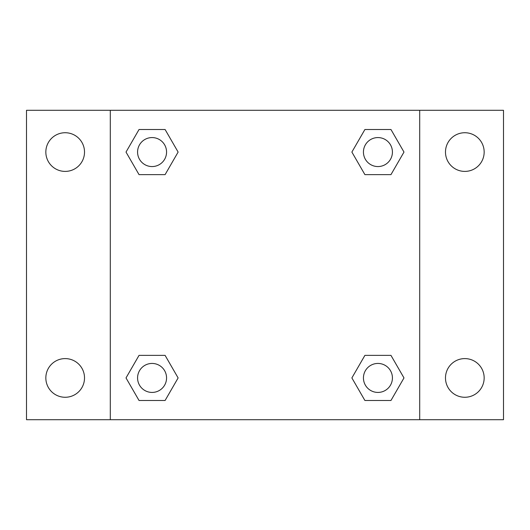 <?xml version="1.0" encoding="UTF-8"?>
<svg xmlns="http://www.w3.org/2000/svg" width="530" height="530" viewBox="0 0 530 530"><rect width="100%" height="100%" fill="white"/><g stroke="black" fill="none" stroke-linecap="round" stroke-linejoin="round"><path stroke-width="0.79" d="M26.5 110.3L503.5 110.3L503.5 419.7L26.5 419.7L26.5 110.3M464.823 132.732A19.338 19.338 0 0 1 484.162 152.07A19.338 19.338 0 0 1 464.823 171.402A19.338 19.338 0 0 1 445.485 152.07A19.338 19.338 0 0 1 464.823 132.732M464.823 358.598A19.338 19.338 0 0 1 484.162 377.93A19.338 19.338 0 0 1 464.823 397.268A19.338 19.338 0 0 1 445.485 377.93A19.338 19.338 0 0 1 464.823 358.598M65.177 358.598A19.338 19.338 0 0 1 84.515 377.93A19.338 19.338 0 0 1 65.177 397.268A19.338 19.338 0 0 1 45.838 377.93A19.338 19.338 0 0 1 65.177 358.598M65.177 132.732A19.338 19.338 0 0 1 84.515 152.07A19.338 19.338 0 0 1 65.177 171.402A19.338 19.338 0 0 1 45.838 152.07A19.338 19.338 0 0 1 65.177 132.732M139.039 355.372L165.095 355.372L178.12 377.93L165.095 400.494L139.039 400.494L126.014 377.93L139.039 355.372L165.095 355.372L139.039 355.372M364.905 129.505L390.961 129.505L403.986 152.07L390.961 174.628L364.905 174.628L351.88 152.07L364.905 129.505L390.961 129.505L364.905 129.505M110.3 419.7L110.3 110.3M419.7 110.3L419.7 419.7M139.039 129.505L165.095 129.505L178.12 152.07L165.095 174.628L139.039 174.628L126.014 152.07L139.039 129.505L165.095 129.505L139.039 129.505M364.905 355.372L390.961 355.372L403.986 377.93L390.961 400.494L364.905 400.494L351.88 377.93L364.905 355.372L390.961 355.372L364.905 355.372M390.961 400.494L364.905 400.494L390.961 400.494M392.425 377.93A14.489 14.489 0 0 0 370.689 365.382A14.489 14.489 0 0 0 370.689 390.484A14.489 14.489 0 0 0 392.425 377.93M165.095 400.494L139.039 400.494L165.095 400.494M166.559 377.93A14.489 14.489 0 0 0 144.822 365.382A14.489 14.489 0 0 0 144.822 390.484A14.489 14.489 0 0 0 166.559 377.93M390.961 174.628L364.905 174.628L390.961 174.628M392.425 152.07A14.489 14.489 0 0 0 370.689 139.516A14.489 14.489 0 0 0 370.689 164.618A14.489 14.489 0 0 0 392.425 152.07M165.095 174.628L139.039 174.628L165.095 174.628M166.559 152.07A14.489 14.489 0 0 0 144.822 139.516A14.489 14.489 0 0 0 144.822 164.618A14.489 14.489 0 0 0 166.559 152.07"/></g></svg>
